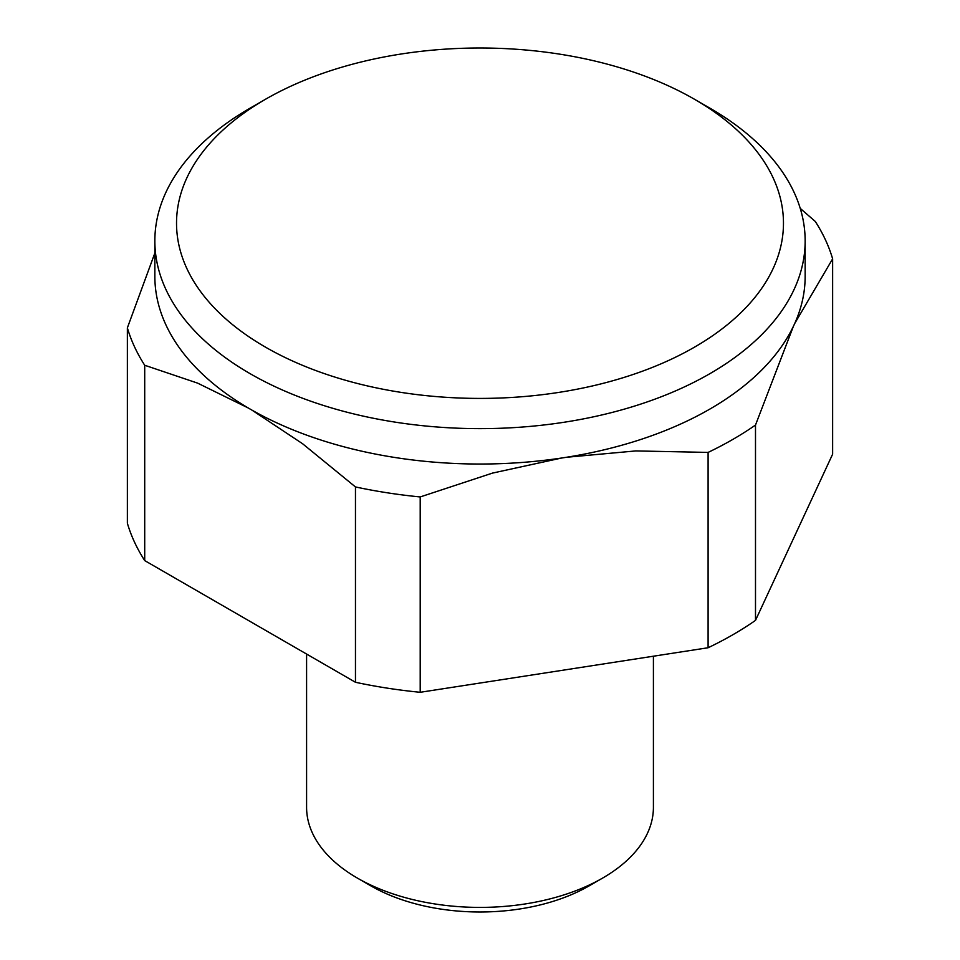 <?xml version="1.0" encoding="UTF-8"?>
<svg xmlns="http://www.w3.org/2000/svg" width="960" height="960" viewBox="0 0 960 960"><rect width="100%" height="100%" fill="white"/><g stroke="black" fill="none" stroke-linecap="round" stroke-linejoin="round"><path stroke-width="1.44" d="M250.08 108.168L265.404 99.324A303.48 175.212 0 0 0 265.416 347.1A303.48 175.212 0 0 0 694.584 347.1A303.48 175.212 0 0 0 694.596 99.324A303.48 175.212 0 0 0 265.416 99.312A303.48 175.212 0 0 0 265.404 99.324L250.08 108.168A325.152 187.728 0 0 0 154.848 240.912A325.152 187.728 0 0 0 355.572 414.348A325.152 187.728 0 0 0 709.92 373.656A325.152 187.728 0 0 0 805.152 240.912A325.152 187.728 0 0 0 709.92 108.168L694.596 99.324M154.848 240.912L154.848 276.312A325.152 187.728 0 0 0 248.328 408.024L197.628 383.136L144.708 365.256A357.672 206.496 180 0 1 127.368 327.876L127.368 523.224A357.672 206.496 0 0 0 144.708 560.592L144.708 365.256M355.464 486.936L302.556 443.712L251.856 410.064A325.152 187.728 0 0 0 561.744 458.004L492.48 473.1L420.204 496.944A357.672 206.496 180 0 1 355.464 486.936L355.464 682.272A357.672 206.496 0 0 0 420.204 692.292L420.204 496.944M566.556 457.26A325.152 187.728 0 0 0 709.92 409.044A325.152 187.728 0 0 0 793.416 326.28L755.496 425.052A357.672 206.496 180 0 1 732.912 439.368A357.672 206.496 180 0 1 708.096 452.412L635.82 450.924L566.556 457.26A325.152 187.728 0 0 1 561.744 458.004M306.588 654.048L306.588 807.276A173.412 100.116 0 0 0 357.372 878.076A173.412 100.116 0 0 0 602.628 878.076L589.02 885.924A154.188 89.016 0 0 0 589.032 885.924L602.628 878.076A173.412 100.116 0 0 0 653.412 807.276L653.412 656.208M357.372 878.076L370.968 885.924A154.188 89.016 0 0 0 370.98 885.924A154.188 89.016 0 0 0 589.02 885.924M800.244 208.404L815.292 221.46A357.672 206.496 180 0 1 832.632 258.84L832.632 454.176L755.496 620.388L755.496 425.052M708.096 452.412L708.096 647.748A357.672 206.496 0 0 0 755.496 620.388M832.632 258.84L794.712 323.508A325.152 187.728 0 0 0 805.152 276.312L805.152 240.912M708.096 647.748L420.204 692.292M355.464 682.272L144.708 560.592M127.368 327.876L154.848 253.08M248.328 408.024A325.152 187.728 0 0 0 251.856 410.064M793.416 326.28A325.152 187.728 0 0 0 794.712 323.508"/></g></svg>
